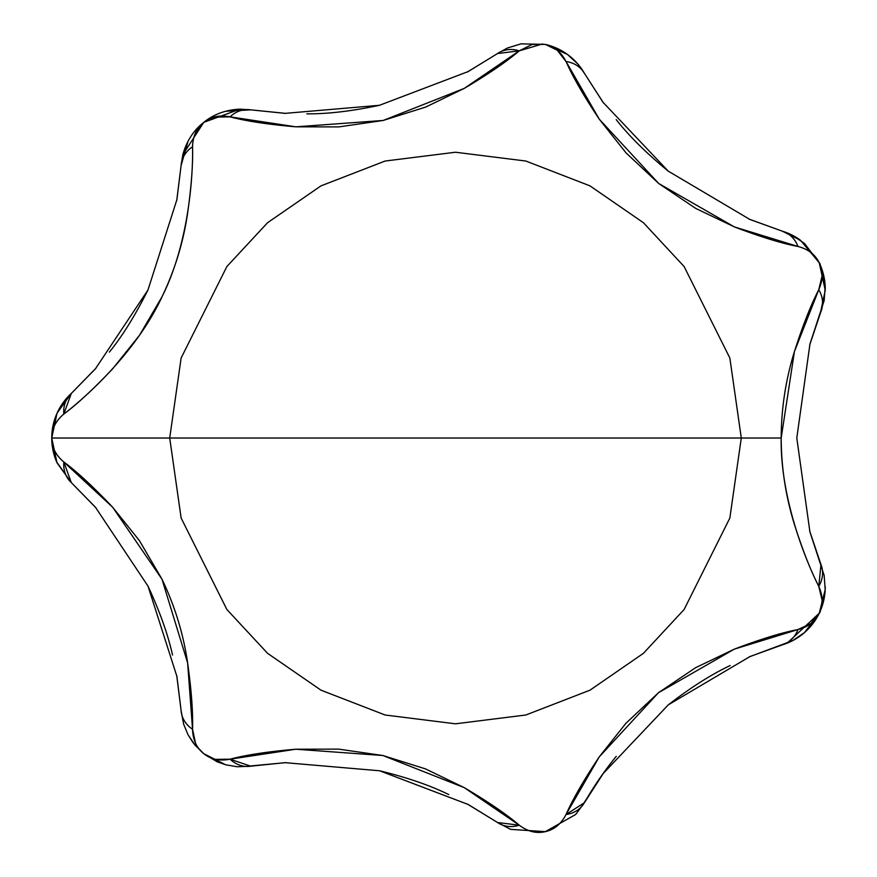 <?xml version="1.0" encoding="UTF-8"?>
<svg xmlns="http://www.w3.org/2000/svg" width="877" height="877" viewBox="0 0 877 877"><rect width="100%" height="100%" fill="white"/><g stroke="black" fill="none" stroke-linecap="round" stroke-linejoin="round"><path stroke-width="1.32" d="M203.475 122.583L203.76 122.352C196.601 127.976 192.863 136.11 192.545 146.766A30.278 26.047 -175.9 0 0 181.111 165.402L176.902 199.638L147.961 289.991L95.385 368.866L71.278 393.466A30.278 26.047 47.4 0 0 63.835 414.032C87.568 395.955 137.185 350.526 162.124 296.579C188.599 243.795 193.225 176.409 192.545 146.766C193.072 163.878 191.427 185.99 187.623 213.1C183.381 242.085 174.874 269.908 162.124 296.579L139.542 335.222L112.673 368.789C92.918 389.585 76.639 404.67 63.835 414.032C55.733 420.894 51.71 428.897 51.743 438.018L169.71 438.018L181.133 358.002L226.869 266.542L267.584 222.703L321.004 185.858L385.146 161.028L455.492 152.236L525.838 161.028L589.98 185.858L643.411 222.703L684.126 266.542L729.85 358.002L741.284 438.018L781.188 438.018C781.275 408.627 785.682 379.818 794.419 351.589C802.674 325.784 810.786 305.152 818.767 289.695L822.122 275.773C821.015 267.003 820.061 262.694 819.261 262.837L825.246 290.243L820.751 311.357M825.257 586.921A60.557 60.557 0 0 1 819.513 612.65M195.527 743.17L192.545 729.269L187.623 662.88L161.993 579.204L112.64 507.213L63.835 462.004A30.278 26.047 132.6 0 0 71.278 482.569L56.72 462.069A60.557 60.557 0 0 1 51.743 438.018C51.71 447.149 55.733 455.141 63.835 462.004C76.628 471.366 92.896 486.428 112.64 507.213L139.421 540.638L161.993 579.204C174.808 605.93 183.359 633.819 187.623 662.88C191.427 690.013 193.072 712.146 192.545 729.269C192.83 739.804 196.569 747.938 203.76 753.683C210.951 759.416 219.721 761.247 230.048 759.186C245.933 754.944 267.858 751.622 295.823 749.221L338.654 749.122L382.876 755.514L425.575 768.921L464.284 787.656C488.259 801.841 506.588 814.349 519.261 825.191C527.68 831.539 536.373 833.687 545.341 831.648C554.297 829.598 561.192 823.887 566.027 814.514C572.856 799.079 583.929 779.861 599.243 756.884L625.871 723.339L658.441 692.742L695.549 667.726L734.323 649.144C760.83 639.081 782.043 632.547 797.96 629.565L810.929 623.503L819.261 613.198C820.083 613.286 821.036 608.978 822.122 600.274L818.767 586.34C810.776 570.861 802.652 550.208 794.398 524.369C785.682 496.163 781.275 467.375 781.188 438.018L741.284 438.018L729.85 358.002L684.126 266.542L643.411 222.703L589.98 185.858L525.838 161.028L455.492 152.236L385.146 161.028L321.004 185.858L267.584 222.703L226.869 266.542L181.133 358.002L169.71 438.018L741.284 438.018L169.71 438.018L181.133 518.044L226.869 609.493L267.584 653.343L321.004 690.188L385.146 715.007L455.492 723.81L525.838 715.007L589.98 690.188L643.411 653.343L684.126 609.493L729.85 518.044L741.284 438.018L729.85 518.044L684.126 609.493L643.411 653.343L589.98 690.188L525.838 715.007L455.492 723.81L385.146 715.007L321.004 690.188L267.584 653.343L226.869 609.493L181.133 518.044L169.71 438.018L51.743 438.018L56.72 413.977A60.557 60.557 0 0 0 51.743 438.018L57.027 462.87L71.278 482.569L63.835 462.004C55.722 455.185 51.699 447.193 51.743 438.018C51.699 428.842 55.722 420.85 63.835 414.032L71.278 393.466L96.031 368.121M809.679 345.023L820.982 311.456A30.278 26.047 -158.4 0 0 818.767 289.695L794.419 351.589L781.188 438.018C780.19 497.106 805.272 559.899 818.767 586.34A30.278 26.047 -21.6 0 0 820.982 564.591L818.767 586.34C823.075 596.031 823.24 604.987 819.261 613.198L825.191 589.629L824.15 575.367L809.92 531.911L796.798 438.018L809.964 343.959L824.15 300.668L825.191 286.406L819.261 262.837L804.527 243.499L792.731 235.431L782.328 231.177L800.427 240.221A60.557 60.557 0 0 0 782.328 231.177A30.278 26.047 -73.1 0 1 797.96 246.47C782.054 243.488 760.852 236.965 734.378 226.913L695.746 208.419L658.671 183.479L626.025 152.861L599.276 119.195C583.939 96.196 572.867 76.979 566.027 61.522L599.276 119.195L658.671 183.479L734.378 226.913L797.96 246.47C808.221 249.156 815.314 254.615 819.261 262.837L810.929 252.543M748.991 219.075L782.328 231.177L749.879 219.458L668.219 171.114L602.959 102.225L584.422 73.35A30.278 26.047 150.2 0 0 566.027 61.522L557.224 50.219L545.341 44.398L532.098 44.486L519.261 50.844C506.599 61.675 488.281 74.183 464.328 88.358L425.773 107.038L383.161 120.467L338.873 126.902L295.878 126.825C267.891 124.424 245.955 121.103 230.048 116.849L213.845 117.167L206.336 120.522M225.663 111.258L250.767 109.855L239.98 109.143L203.76 122.352L195.571 132.767L193.751 137.612M176.726 200.603L181.111 165.402L188.062 141.241M239.98 109.143C225.86 109.811 213.791 114.207 203.76 122.352L182.811 154.747C186.593 141.131 193.576 130.333 203.76 122.352L204.045 122.133M57.027 462.87L51.743 438.018L57.027 413.166L71.267 393.488A60.557 60.557 0 0 0 56.72 413.977M467.342 804.023L497.555 822.516A30.278 26.047 -55.5 0 0 519.261 825.191L497.555 822.516L468.208 804.483L379.609 770.773L285.08 762.672L250.767 766.18L230.048 759.186A30.278 26.047 81.2 0 0 250.767 766.18L249.594 766.355M225.663 764.788L203.76 753.683L194.968 745.077L187.996 734.674M181.221 712.025L181.111 710.633A30.278 26.047 -4.1 0 0 192.545 729.269L192.512 729.247M616.224 756.38L616.235 756.369A343.181 343.181 0 0 0 584.422 802.685L566.027 814.514A30.278 26.047 29.8 0 0 584.422 802.685L584.181 803.102M584.203 802.565L603.069 773.657L668.362 704.801L750.054 656.511L782.328 644.858A60.557 60.557 0 0 0 818.592 614.547M819.326 613.067A60.557 60.557 0 0 0 825.191 589.761M749.024 656.95L792.731 640.616L804.527 632.536L819.239 613.231L787.162 643.159M819.239 262.804A60.557 60.557 0 0 1 825.257 289.114A60.557 60.557 0 0 0 819.896 264.207M800.427 240.221L819.184 262.683M584.389 73.295L584.422 73.35A60.557 60.557 0 0 0 546.459 44.661M147.994 289.925C135.464 315.018 122.605 335.748 109.395 352.094L109.395 352.105M147.983 586.088C159.8 611.543 167.978 634.52 172.528 655.031L172.528 655.042M379.533 770.762C406.796 777.384 429.862 785.321 448.739 794.551L448.75 794.562M668.296 704.856C690.517 687.645 711.126 674.556 730.124 665.555L730.135 665.544M668.285 171.168C646.568 153.343 629.215 136.165 616.213 119.645L616.202 119.634M379.566 105.273C352.126 111.127 327.899 113.988 306.884 113.857L306.873 113.857M181.122 710.798L183.644 724.183L187.941 734.553L192.973 742.556L203.76 753.683L217.036 761.729L225.849 764.832L237.327 766.761L250.625 766.202M96.064 507.936L71.278 482.569L95.418 507.202L148.016 586.165L176.913 676.452L181.111 710.633L176.726 675.476M182.811 154.747L181.111 165.391M507.366 48.038L521.037 43.85L545.341 44.398L521.037 43.85L507.366 48.038L497.555 53.53L519.261 50.844L542.677 43.916M497.555 53.53L468.175 71.574L379.478 105.295L285.036 113.363L250.767 109.855A30.278 26.047 98.8 0 0 230.048 116.849L295.878 126.825L383.161 120.467L464.328 88.358L519.261 50.844A30.278 26.047 -124.5 0 0 497.555 53.53L467.309 72.046M250.723 109.844L286.023 113.407M203.76 122.352C210.831 116.63 219.601 114.799 230.048 116.849M566.027 61.522C561.137 52.116 554.242 46.404 545.341 44.398A60.557 60.557 0 0 1 584.422 73.35L577.965 64.153L567.463 54.451L545.373 44.398L567.463 54.451L577.965 64.153M792.731 235.431L804.527 243.499L819.261 262.837C823.229 271.048 823.075 280.004 818.767 289.695M782.328 644.858A30.278 26.047 -106.9 0 0 797.96 629.565L734.323 649.144L658.441 692.742L599.243 756.884L566.027 814.514C561.17 823.963 554.264 829.675 545.341 831.648L575.641 814.514L584.378 802.762M824.15 575.367L825.191 589.629L819.261 613.198C815.314 621.431 808.21 626.891 797.96 629.565M497.643 822.571L510.644 829.379L545.341 831.648C536.439 833.742 527.746 831.593 519.261 825.191L464.284 787.656L382.876 755.514L295.823 749.221L230.048 759.186L215.775 759.361M286.055 762.628L250.734 765.939M183.644 724.183L187.941 734.553M192.973 742.556L203.76 753.683L217.036 761.729M57.027 413.166L51.743 438.018M603.617 103.124L584.422 73.35M820.982 564.591L809.668 530.969M824.15 300.668L825.191 286.406L819.261 262.837M575.641 814.514L545.341 831.648L510.644 829.379M584.422 802.685L603.639 772.878M792.731 640.616L804.527 632.536L819.239 613.231M225.849 764.832L237.327 766.761"/></g></svg>
